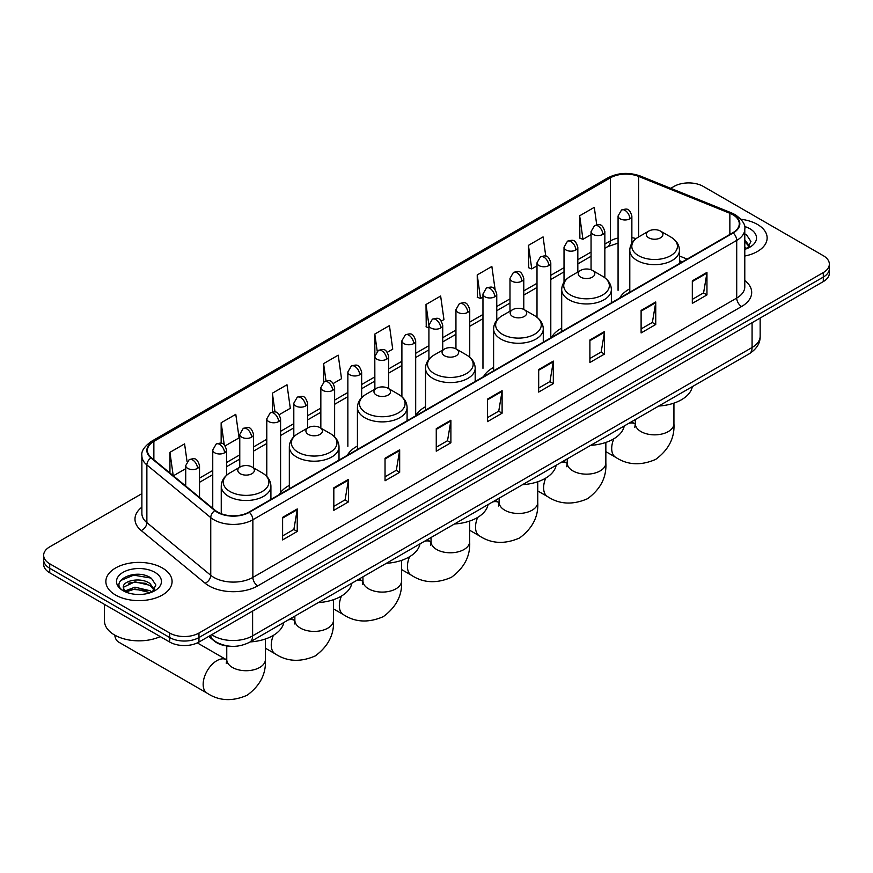 <?xml version="1.0" encoding="UTF-8"?>
<svg xmlns="http://www.w3.org/2000/svg" width="873" height="873" viewBox="0 0 873 873"><rect width="100%" height="100%" fill="white"/><g stroke="black" fill="none" stroke-linecap="round" stroke-linejoin="round"><path stroke-width="1.31" d="M289.334 485.366A36.557 21.105 0 0 0 279.251 494.598M357.428 446.048A36.557 21.105 0 0 0 347.345 455.291M425.522 406.742A36.557 21.105 0 0 0 415.439 415.974M493.605 367.424A36.557 21.105 0 0 0 483.522 376.667M561.699 328.117A36.557 21.105 0 0 0 551.616 337.349M629.793 288.81A36.557 21.105 0 0 0 619.71 298.042M682.271 261.922L679.456 260.787M229.959 646.216A20.69 11.949 180 0 1 214.452 641.153L208.712 636.417M141.884 493.66L49.706 546.869A20.69 11.949 0 0 0 43.65 555.315L43.65 564.329A20.69 11.949 0 0 0 49.706 572.775L169.7 642.048A20.69 11.949 0 0 0 198.968 642.048L823.294 281.597A20.69 11.949 0 0 0 829.35 273.151L829.35 268.644A20.69 11.949 0 0 1 823.294 277.09A20.69 11.949 0 0 0 829.35 268.644L829.35 264.137A20.69 11.949 0 0 0 823.294 255.691L703.3 186.418A20.69 11.949 0 0 0 674.032 186.418L670.737 188.328M43.65 555.315A20.69 11.949 0 0 0 49.706 563.762L169.7 633.034A20.69 11.949 0 0 0 198.968 633.034L198.968 637.541L823.294 277.09L198.968 637.541A20.69 11.949 0 0 1 169.7 637.541A20.69 11.949 0 0 0 198.968 637.541L198.968 642.048M49.706 563.762L49.706 568.268L169.7 637.541L49.706 568.268A20.69 11.949 0 0 1 43.65 559.822A20.69 11.949 0 0 0 49.706 568.268L49.706 572.775M757.448 224.437A33.109 19.119 0 0 0 740.904 219.254A33.109 19.119 0 0 1 757.448 224.437A33.109 19.119 0 0 1 767.138 237.947A33.109 19.119 0 0 0 757.448 224.437M162.378 567.985A33.109 19.119 0 0 0 126.301 563.849A33.109 19.119 0 0 0 105.862 581.505A33.109 19.119 0 0 0 115.552 595.026A33.109 19.119 0 0 0 151.64 599.162A33.109 19.119 0 0 0 172.079 581.505A33.109 19.119 0 0 0 162.378 567.985A33.109 19.119 0 0 0 126.301 563.849A33.109 19.119 0 0 0 105.862 581.505A33.109 19.119 0 0 0 115.552 595.026A33.109 19.119 0 0 0 151.64 599.162A33.109 19.119 0 0 0 172.079 581.505A33.109 19.119 0 0 0 162.378 567.985M732.807 214.714A22.076 12.746 180 0 1 739.278 223.728A22.076 12.746 180 0 1 732.807 232.742L248.958 512.091A22.076 12.746 180 0 1 215.271 510.389L151.389 457.714A22.076 12.746 180 0 1 147.395 450.413A22.076 12.746 180 0 1 153.866 441.4L610.369 177.841A22.076 12.746 180 0 1 638.632 176.411L729.861 213.285A22.076 12.746 180 0 1 732.807 214.714M733.2 214.496A22.622 13.062 0 0 0 730.177 213.034L638.949 176.15A22.622 13.062 0 0 0 609.976 177.612L153.473 441.171A22.622 13.062 0 0 0 150.942 457.899L214.813 510.574A22.622 13.062 0 0 0 249.351 512.32L733.2 232.96A22.622 13.062 0 0 0 733.2 214.496M282.612 517.383L282.612 539.918L297.246 531.461L297.246 508.937L282.612 517.383M282.612 535.913L293.885 529.409L297.191 509.69A5.522 3.186 -120 0 0 297.246 508.937M293.786 529.464L297.246 531.461M333.824 487.821L333.824 510.345L348.458 501.899L348.458 479.364L333.824 487.821M333.824 506.351L345.097 499.836L348.403 480.117A5.522 3.186 -120 0 0 348.458 479.364M344.999 499.902L348.458 501.899M385.037 458.249L385.037 480.772L399.67 472.326L399.67 449.802L385.037 458.249M385.037 476.778L396.309 470.274L399.616 450.544A5.522 3.186 -120 0 0 399.67 449.802M396.211 470.329L399.67 472.326M436.26 428.676L436.26 451.21L450.894 442.764L450.894 420.229L436.26 428.676M436.26 447.216L447.522 440.701L450.828 420.982A5.522 3.186 -120 0 0 450.894 420.229M447.423 440.767L450.894 442.764M692.322 280.844L692.322 303.368L706.955 294.921L706.955 272.387L692.322 280.844M692.322 299.374L703.594 292.859L706.901 273.14A5.522 3.186 -120 0 0 706.955 272.387M703.496 292.924L706.955 294.921M641.109 310.406L641.109 332.94L655.743 324.483L655.743 301.96L641.109 310.406M641.109 328.935L652.382 322.432L655.688 302.702A5.522 3.186 -120 0 0 655.743 301.96M652.284 322.486L655.743 324.483M589.897 339.979L589.897 362.502L604.531 354.056L604.531 331.522L589.897 339.979M589.897 358.508L601.17 352.005L604.476 332.275A5.522 3.186 -120 0 0 604.531 331.522M601.071 352.059L604.531 354.056M538.685 369.541L538.685 392.075L553.318 383.629L553.318 361.095L538.685 369.541M538.685 388.07L549.957 381.566L553.253 361.848A5.522 3.186 -120 0 0 553.318 361.095M549.859 381.621L553.318 383.629M487.472 399.114L487.472 421.637L502.106 413.191L502.106 390.668L487.472 399.114M487.472 417.643L498.745 411.139L502.04 391.41A5.522 3.186 -120 0 0 502.106 390.668M498.647 411.194L502.106 413.191M744.789 256.029A33.109 19.119 0 0 0 767.138 237.947A33.109 19.119 0 0 1 744.789 256.029M198.968 633.034L823.294 272.583A20.69 11.949 0 0 0 829.35 264.137M279.229 414.686L290.305 408.291L286.999 384.753L272.376 393.199L272.376 412.023M225.179 445.885L239.093 437.853L235.786 414.315L221.153 422.761L221.153 443.266M187.051 461.533L184.574 443.888L169.94 452.334L169.94 473.013M441.356 321.078L443.953 319.583L440.647 296.045L426.013 304.491L426.253 326.884M495.089 289.487L491.859 266.472L477.225 274.93L477.466 297.322M545.778 256.149L543.071 236.91L528.438 245.357L528.678 267.749M596.739 224.798L594.284 207.338L579.661 215.784L579.89 238.176M333.268 383.487L341.518 378.718L338.222 355.18L323.588 363.626L323.588 382.079M387.317 352.277L392.73 349.156L389.434 325.618L374.801 334.064L374.877 356.544M374.877 389.205L374.801 356.37M374.801 334.064L377.212 351.219M428.916 327.888L426.013 326.797M426.013 304.491L428.916 325.203A6.897 3.983 0 0 0 430.935 328.008A6.897 3.983 0 0 0 440.69 328.008A6.897 3.983 0 0 0 442.72 325.192C439.916 316.342 437.198 318.099 432.364 319.212A6.897 3.983 60 0 1 435.813 319.562A6.897 3.983 -120 0 1 440.69 328.008M477.225 274.93L480.532 298.468L482.965 297.06M480.532 298.468L477.225 297.224M528.438 245.357L531.744 268.895L537.004 265.861M531.744 268.895L528.438 267.662M579.661 215.784L582.957 239.322L591.054 234.651M582.957 239.322L579.661 238.089M323.588 363.626L326.011 380.912M272.376 393.199L275.017 412.023M221.153 422.761L224.263 444.87M173.345 475.818L185.72 468.67M169.94 452.334L173.225 475.72M744.789 246.972L746.873 248.609M744.789 248.761L745.378 249.154M744.789 239.824L749.536 246.175M744.789 241.614L749.176 246.644M744.789 249.351A22.491 12.986 0 0 0 749.929 247.135A22.491 12.986 0 0 0 749.929 228.77A22.491 12.986 0 0 0 744.538 226.467M747.408 248.39L750.933 241.472L746.48 234.75M744.789 233.92L746.175 234.553M648.77 237.838A8.283 4.78 0 0 0 660.479 237.838A8.283 4.78 0 0 0 660.479 231.083L670.759 237.009A22.807 13.171 0 0 1 670.759 255.636A22.807 13.171 0 0 1 638.49 255.636A22.807 13.171 0 0 1 638.49 237.009C632.87 240.348 629.979 244.778 629.793 250.311A24.837 14.339 0 0 0 637.061 260.449A24.837 14.339 0 0 0 664.124 263.559A24.837 14.339 0 0 0 679.456 250.311C679.27 244.778 676.368 240.348 670.759 237.009L660.479 231.083A8.283 4.78 0 0 0 648.77 231.083A8.283 4.78 0 0 0 648.77 237.838M658.744 406.043A37.943 21.901 0 0 0 692.333 386.652M580.676 277.145A8.283 4.78 0 0 0 592.385 277.145A8.283 4.78 0 0 0 592.385 270.39L602.665 276.326A22.807 13.171 0 0 1 602.665 294.954A22.807 13.171 0 0 1 570.407 294.954A22.807 13.171 0 0 1 570.407 276.326C564.787 279.666 561.885 284.096 561.699 289.618A24.837 14.339 0 0 0 568.978 299.755A24.837 14.339 0 0 0 596.041 302.866A24.837 14.339 0 0 0 611.362 289.618C611.187 284.096 608.285 279.666 602.665 276.326L592.385 270.39A8.283 4.78 0 0 0 580.676 270.39A8.283 4.78 0 0 0 580.676 277.145M590.65 445.361A37.943 21.901 0 0 0 624.25 425.959M512.593 316.463A8.283 4.78 0 0 0 524.291 316.463A8.283 4.78 0 0 0 524.291 309.697L534.571 315.633A22.807 13.171 0 0 1 534.571 334.261A22.807 13.171 0 0 1 502.313 334.261A22.807 13.171 0 0 1 502.313 315.633C496.693 318.972 493.791 323.403 493.605 328.935A24.837 14.339 0 0 0 500.884 339.073A24.837 14.339 0 0 0 527.947 342.172A24.837 14.339 0 0 0 543.279 328.935C543.093 323.403 540.191 318.972 534.571 315.633L524.291 309.697A8.283 4.78 0 0 0 512.593 309.697A8.283 4.78 0 0 0 512.593 316.463M522.567 484.668A37.943 21.901 0 0 0 556.156 465.276M444.499 355.769A8.283 4.78 0 0 0 456.208 355.769A8.283 4.78 0 0 0 456.208 349.014L466.488 354.951A22.807 13.171 0 0 1 466.488 373.579A22.807 13.171 0 0 1 434.219 373.579A22.807 13.171 0 0 1 434.219 354.951C428.599 358.279 425.708 362.721 425.522 368.242A24.837 14.339 0 0 0 432.79 378.38A24.837 14.339 0 0 0 459.853 381.49A24.837 14.339 0 0 0 475.185 368.242C474.999 362.721 472.097 358.279 466.488 354.951L456.208 349.014A8.283 4.78 0 0 0 444.499 349.014A8.283 4.78 0 0 0 444.499 355.769M454.473 523.986A37.943 21.901 0 0 0 488.062 504.583M376.405 395.087A8.283 4.78 0 0 0 388.114 395.087A8.283 4.78 0 0 0 388.114 388.321L398.394 394.258A22.807 13.171 0 0 1 398.394 412.885A22.807 13.171 0 0 1 366.136 412.885A22.807 13.171 0 0 1 366.136 394.258C360.516 397.597 357.614 402.027 357.428 407.56A24.837 14.339 0 0 0 364.707 417.698A24.837 14.339 0 0 0 391.77 420.797A24.837 14.339 0 0 0 407.091 407.56C406.905 402.027 404.013 397.597 398.394 394.258L388.114 388.321A8.283 4.78 0 0 0 376.405 388.321A8.283 4.78 0 0 0 376.405 395.087M386.379 563.292A37.943 21.901 0 0 0 419.978 543.901M308.322 434.394A8.283 4.78 0 0 0 320.02 434.394A8.283 4.78 0 0 0 320.02 427.639L330.3 433.575A22.807 13.171 0 0 1 330.3 452.192A22.807 13.171 0 0 1 298.042 452.192A22.807 13.171 0 0 1 298.042 433.575C292.422 436.904 289.52 441.334 289.334 446.867A24.837 14.339 0 0 0 296.613 457.005A24.837 14.339 0 0 0 323.676 460.115A24.837 14.339 0 0 0 339.008 446.867C338.822 441.334 335.919 436.904 330.3 433.575L320.02 427.639A8.283 4.78 0 0 0 308.322 427.639A8.283 4.78 0 0 0 308.322 434.394M318.285 602.61A37.943 21.901 0 0 0 351.884 583.208M114.778 635.129A19.315 11.153 120 0 0 118.684 642.113L207.163 693.195A19.315 11.153 -60 0 1 204.195 677.71A19.315 11.153 -60 0 1 216.82 660.697A19.315 11.153 -60 0 1 226.467 659.737L226.762 659.901M240.228 473.712A8.283 4.78 0 0 0 251.937 473.712A8.283 4.78 0 0 0 251.937 466.946L262.216 472.882A22.807 13.171 0 0 1 262.216 491.51A22.807 13.171 0 0 1 229.948 491.51A22.807 13.171 0 0 1 229.948 472.882C224.328 476.221 221.436 480.652 221.251 486.174A24.837 14.339 0 0 0 228.519 496.311A24.837 14.339 0 0 0 255.582 499.421A24.837 14.339 0 0 0 270.914 486.174C270.728 480.652 267.825 476.221 262.216 472.882L251.937 466.946A8.283 4.78 0 0 0 240.228 466.946A8.283 4.78 0 0 0 240.228 473.712M250.202 641.917A37.943 21.901 0 0 0 283.79 622.525M104.476 604.4L104.476 620.932A34.494 19.915 0 0 0 114.581 635.009A34.494 19.915 0 0 0 160.25 636.603M135.228 594.306L140.433 594.458M124.894 591.01L134.933 587.18L149.992 590.705L151.815 592.167M125.821 591.97L134.933 588.969L150.32 592.712M125.057 591.698L123.442 587.922A15.594 9.003 0 0 0 125.952 592.09M154.466 589.733L149.992 583.546C140.64 576.562 121.38 580.872 123.442 587.922L123.377 587.234M123.475 588.151L123.911 586.983L134.933 581.811L149.992 585.336L154.117 590.203M152.349 591.938L155.874 585.019L151.411 578.308C135.642 566.97 107.597 581.909 123.791 591.076L124.599 591.567M154.87 572.328A22.491 12.986 0 0 0 123.071 572.328A22.491 12.986 0 0 0 123.071 590.683A22.491 12.986 0 0 0 154.87 590.683A22.491 12.986 0 0 0 154.87 572.328M120.507 580.567L133.711 575.143L151.116 578.101M128.757 583.197L133.711 582.302L146.129 583.36M128.757 590.355L133.711 589.45L146.129 590.519M211.746 634.671A27.587 15.932 0 0 0 213.601 635.86A27.587 15.932 0 0 0 252.613 635.86L752.079 347.498A27.587 15.932 0 0 0 760.154 336.236C760.361 343.078 756.716 348.938 749.22 353.805L249.754 642.168A13.793 7.966 60 0 0 252.613 635.86L252.613 611.078M752.079 322.715L752.079 347.498A13.793 7.966 60 0 1 749.22 353.805M210.622 635.315A13.793 9.232 129.5 0 0 213.034 639.8L208.843 636.352M823.294 281.597L823.294 272.583M169.7 642.048L169.7 633.034M744.789 280.495A34.494 19.915 180 0 1 741.592 306.521L257.742 585.87A6.897 3.983 60 0 1 252.864 577.424L736.714 298.075A27.587 15.932 0 0 0 744.789 286.813L744.789 229.141A27.587 15.932 180 0 1 736.714 240.402A6.897 3.983 -120 0 0 733.2 232.96M257.742 585.87A34.494 19.915 180 0 1 208.963 585.87A34.494 19.915 180 0 1 205.1 583.208L141.219 530.544A34.494 19.915 180 0 1 141.884 507.169M213.841 577.424A27.587 15.932 0 0 0 252.864 577.424L252.864 519.751A27.587 15.932 180 0 1 210.753 517.624L146.871 464.949A27.587 15.932 180 0 1 141.884 455.815L141.884 513.488A27.587 15.932 0 0 0 146.871 522.621L210.753 575.296A27.587 15.932 0 0 0 213.841 577.424M744.789 229.141C745.717 224.83 742.541 220.018 735.284 214.714L731.661 212.957A6.897 3.23 112 0 0 730.177 213.034M731.661 212.957L640.433 176.073C629.007 172.036 618.16 172.614 607.892 177.83A6.897 3.983 60 0 1 609.976 177.612M153.473 441.171A6.897 3.983 -120 0 0 151.389 441.389C144.231 446.54 141.055 451.352 141.884 455.815M150.942 457.899A6.897 4.616 129.5 0 0 146.871 464.949L146.871 522.621A6.897 4.616 -50.5 0 1 141.219 530.544M640.433 176.073A6.897 3.23 112 0 0 638.949 176.15M214.813 510.574A6.897 4.616 129.5 0 0 210.753 517.624L210.753 575.296A6.897 4.616 -50.5 0 1 205.1 583.208M249.351 512.32A6.897 3.983 60 0 1 252.864 519.751L736.714 240.402L736.714 298.075A6.897 3.983 60 0 0 741.592 306.521M153.866 441.4L153.866 459.755M729.861 213.285L729.861 234.444M638.632 176.411L638.632 236.932M687.149 259.106L679.456 255.996M636.101 238.602A22.076 12.746 0 0 0 631.866 237.652M618.073 238.034A22.076 12.746 0 0 0 610.369 240.915L604.847 244.102M610.369 177.841L610.369 240.915A12.418 7.17 60 0 1 607.794 246.601L604.847 248.303M591.054 252.068L577.828 259.707M564.023 267.673L550.798 275.311M537.004 283.278L523.778 290.905M509.985 298.872L496.759 306.51M482.965 314.476L469.739 322.115M455.946 330.07L442.72 337.709M428.916 345.675L415.69 353.314M401.896 361.28L388.671 368.908M374.877 376.874L361.651 384.513M347.858 392.479L334.632 400.118M320.838 408.084L307.612 415.712M293.808 423.678L280.582 431.317M266.789 439.283L253.563 446.911M239.769 454.877L226.543 462.515M212.75 470.482L199.524 478.12M487.472 399.823L502.04 391.41M538.685 370.261L553.253 361.848M589.897 340.688L604.476 332.275M641.109 311.126L655.688 302.702M692.322 281.553L706.901 273.14M436.26 429.396L450.828 420.982M385.037 458.958L399.616 450.544M333.824 488.531L348.403 480.117M282.612 518.104L297.191 509.69M673.934 403.13L673.934 423.7A19.315 11.153 180 0 1 668.282 431.578A19.315 11.153 180 0 1 640.968 431.578A19.315 11.153 180 0 1 635.315 423.7L634.791 427.399M628.756 423.361A19.315 11.153 -60 0 1 635.02 423.863L635.304 424.038M673.934 423.7C674.774 437.875 668.696 449.77 655.71 459.373C640.913 465.822 627.578 465.134 615.705 457.321A19.315 11.153 -60 0 1 613.828 438.792M605.851 442.436L605.851 463.006A19.315 11.153 180 0 1 600.188 470.896A19.315 11.153 180 0 1 572.874 470.896A19.315 11.153 180 0 1 567.221 463.006L566.697 466.717M560.673 462.668A19.315 11.153 -60 0 1 566.926 463.181L567.221 463.345M605.851 463.006C606.68 477.193 600.602 489.076 587.616 498.679C572.819 505.129 559.484 504.441 547.611 496.628A19.315 11.153 -60 0 1 545.734 478.109M537.757 481.743L537.757 502.324A19.315 11.153 180 0 1 532.104 510.203A19.315 11.153 180 0 1 504.79 510.203A19.315 11.153 180 0 1 499.127 502.324L498.614 506.024M492.579 501.986A19.315 11.153 -60 0 1 498.832 502.488L499.127 502.652M537.757 502.324C538.586 516.5 532.519 528.394 519.533 537.997C504.725 544.436 491.39 543.759 479.517 535.946A19.315 11.153 -60 0 1 477.651 517.416M469.663 521.061L469.663 541.631A19.315 11.153 180 0 1 464.01 549.521A19.315 11.153 180 0 1 436.696 549.521A19.315 11.153 180 0 1 431.033 541.631L430.52 545.33M424.485 541.293A19.315 11.153 -60 0 1 430.749 541.806L431.033 541.969M469.663 541.631C470.503 555.817 464.425 567.701 451.439 577.304C436.642 583.753 423.296 583.066 411.434 575.252A19.315 11.153 -60 0 1 409.557 556.734M401.58 560.368L401.58 580.949A19.315 11.153 180 0 1 395.916 588.828A19.315 11.153 180 0 1 368.602 588.828A19.315 11.153 180 0 1 362.95 580.949L362.426 584.648M356.402 580.6A19.315 11.153 -60 0 1 362.655 581.112L362.95 581.276M401.58 580.949C402.409 595.124 396.331 607.019 383.345 616.622C368.548 623.06 355.213 622.384 343.34 614.57A19.315 11.153 -60 0 1 341.463 596.041M333.486 599.686L333.486 620.256A19.315 11.153 180 0 1 327.833 628.145A19.315 11.153 180 0 1 300.519 628.145A19.315 11.153 180 0 1 294.856 620.256L294.343 623.955M288.308 619.917A19.315 11.153 -60 0 1 294.561 620.43L294.856 620.594M333.486 620.256C334.315 634.442 328.237 646.326 315.251 655.929C300.454 662.378 287.119 661.69 275.246 653.877A19.315 11.153 -60 0 1 273.38 635.358M265.392 638.992L265.392 659.562A19.315 11.153 180 0 1 259.739 667.452A19.315 11.153 180 0 1 232.425 667.452A19.315 11.153 180 0 1 226.762 659.562L226.249 663.273M629.848 218.807A6.897 3.983 0 0 0 631.866 215.98C629.062 207.141 626.345 208.898 621.521 210.011A6.897 3.983 60 0 1 624.97 210.349A6.897 3.983 -120 0 1 629.848 218.807A6.897 3.983 0 0 1 620.092 218.807A6.897 3.983 0 0 1 618.073 215.98L621.521 210.011M602.828 234.401A6.897 3.983 0 0 0 604.847 231.585C602.043 222.735 599.325 224.503 594.502 225.616A6.897 3.983 60 0 1 597.95 225.954A6.897 3.983 -120 0 1 602.828 234.401A6.897 3.983 0 0 1 593.073 234.401A6.897 3.983 0 0 1 591.054 231.585L594.502 225.616M575.798 250.005A6.897 3.983 0 0 0 577.828 247.19C575.023 238.34 572.306 240.097 567.472 241.21A6.897 3.983 60 0 1 570.92 241.559A6.897 3.983 -120 0 1 575.798 250.005A6.897 3.983 0 0 1 566.042 250.005A6.897 3.983 0 0 1 564.023 247.19L567.472 241.21M548.779 265.599A6.897 3.983 0 0 0 550.798 262.784C548.004 253.945 545.276 255.702 540.452 256.815A6.897 3.983 60 0 1 543.901 257.153A6.897 3.983 -120 0 1 548.779 265.599A6.897 3.983 0 0 1 539.023 265.599A6.897 3.983 0 0 1 537.004 262.784L540.452 256.815M521.759 281.204A6.897 3.983 0 0 0 523.778 278.389C520.985 269.539 518.256 271.307 513.433 272.42A6.897 3.983 60 0 1 516.881 272.758A6.897 3.983 -120 0 1 521.759 281.204A6.897 3.983 0 0 1 512.004 281.204A6.897 3.983 0 0 1 509.985 278.389L513.433 272.42M494.74 296.809A6.897 3.983 0 0 0 496.759 293.994C493.954 285.144 491.237 286.901 486.414 288.014A6.897 3.983 60 0 1 489.862 288.352A6.897 3.983 -120 0 1 494.74 296.809A6.897 3.983 0 0 1 484.984 296.809A6.897 3.983 0 0 1 482.965 293.994L486.414 288.014M467.721 312.403A6.897 3.983 0 0 0 469.739 309.588C466.935 300.738 464.218 302.505 459.394 303.618A6.897 3.983 60 0 1 462.843 303.957A6.897 3.983 -120 0 1 467.721 312.403A6.897 3.983 0 0 1 457.965 312.403A6.897 3.983 0 0 1 455.946 309.588L459.394 303.618M413.671 343.602A6.897 3.983 0 0 0 415.69 340.786C412.896 331.947 410.168 333.704 405.345 334.817A6.897 3.983 60 0 1 408.793 335.156A6.897 3.983 -120 0 1 413.671 343.602A6.897 3.983 0 0 1 403.915 343.602A6.897 3.983 0 0 1 401.896 340.786L405.345 334.817M386.652 359.207A6.897 3.983 0 0 0 388.671 356.391C385.877 347.541 383.149 349.309 378.325 350.422A6.897 3.983 60 0 1 381.774 350.76A6.897 3.983 -120 0 1 386.652 359.207A6.897 3.983 0 0 1 376.896 359.207A6.897 3.983 0 0 1 374.877 356.391L378.325 350.422M359.632 374.812A6.897 3.983 0 0 0 361.651 371.996C358.847 363.146 356.129 364.903 351.306 366.016A6.897 3.983 60 0 1 354.754 366.365A6.897 3.983 -120 0 1 359.632 374.812A6.897 3.983 0 0 1 349.877 374.812A6.897 3.983 0 0 1 347.858 371.996L351.306 366.016M332.613 390.406A6.897 3.983 0 0 0 334.632 387.59C331.827 378.74 329.11 380.508 324.287 381.621A6.897 3.983 60 0 1 327.735 381.959A6.897 3.983 -120 0 1 332.613 390.406A6.897 3.983 0 0 1 322.857 390.406A6.897 3.983 0 0 1 320.838 387.59L324.287 381.621M305.583 406.01A6.897 3.983 0 0 0 307.612 403.195C304.808 394.345 302.091 396.113 297.257 397.226A6.897 3.983 60 0 1 300.705 397.564A6.897 3.983 -120 0 1 305.583 406.01A6.897 3.983 0 0 1 295.827 406.01A6.897 3.983 0 0 1 293.808 403.195L297.257 397.226M278.563 421.615A6.897 3.983 0 0 0 280.582 418.8C277.789 409.95 275.06 411.707 270.237 412.82A6.897 3.983 60 0 1 273.686 413.158A6.897 3.983 -120 0 1 278.563 421.615A6.897 3.983 0 0 1 268.808 421.615A6.897 3.983 0 0 1 266.789 418.8L270.237 412.82M251.544 437.209A6.897 3.983 0 0 0 253.563 434.394C250.769 425.544 248.041 427.312 243.218 428.425A6.897 3.983 60 0 1 246.666 428.763A6.897 3.983 -120 0 1 251.544 437.209A6.897 3.983 0 0 1 241.788 437.209A6.897 3.983 0 0 1 239.769 434.394L243.218 428.425M224.525 452.814A6.897 3.983 0 0 0 226.543 449.999C223.739 441.149 221.022 442.906 216.198 444.019A6.897 3.983 60 0 1 219.647 444.368A6.897 3.983 -120 0 1 224.525 452.814A6.897 3.983 0 0 1 214.769 452.814A6.897 3.983 0 0 1 212.75 449.999L216.198 444.019M197.505 468.408A6.897 3.983 0 0 0 199.524 465.593C196.72 456.754 194.002 458.511 189.179 459.624A6.897 3.983 60 0 1 192.627 459.962A6.897 3.983 -120 0 1 197.505 468.408A6.897 3.983 0 0 1 187.75 468.408A6.897 3.983 0 0 1 185.72 465.593L189.179 459.624M249.754 642.168C238.656 647.744 227.558 647.744 216.449 642.168L213.034 639.8M760.154 336.236L760.154 318.045M607.892 177.83L151.389 441.389M618.073 243.109L607.794 246.601M591.054 256.269L577.828 263.908M564.023 271.874L550.798 279.502M537.004 287.468L523.778 295.107M509.985 303.073L496.759 310.712M482.965 318.678L469.739 326.306M455.946 334.272L442.72 341.91M428.916 349.877L415.69 357.515M401.896 365.471L388.671 373.109M374.877 381.075L361.651 388.714M347.858 396.68L334.632 404.308M320.838 412.274L307.612 419.913M293.808 427.879L280.582 435.518M266.789 443.484L253.563 451.112M239.769 459.078L226.543 466.717M212.75 474.683L199.524 482.322M682.424 261.835L679.456 260.634M615.705 457.321L605.851 451.636M679.456 263.548L679.456 250.311M629.793 292.215L629.793 250.311M648.77 231.083L638.49 237.009M635.02 423.863L631.441 421.812M635.315 419.575L635.315 423.7M547.611 496.628L537.757 490.942M611.362 302.855L611.362 289.618M561.699 331.533L561.699 289.618M580.676 270.39L570.407 276.326M566.926 463.181L563.358 461.119M567.221 458.892L567.221 463.006M479.517 535.946L469.663 530.249M543.279 342.172L543.279 328.935M493.605 370.839L493.605 328.935M512.593 309.697L502.313 315.633M498.832 502.488L495.264 500.425M499.127 498.199L499.127 502.324M411.434 575.252L401.58 569.567M475.185 381.479L475.185 368.242M425.522 410.157L425.522 368.242M444.499 349.014L434.219 354.951M430.749 541.806L427.17 539.743M431.033 537.506L431.033 541.631M343.34 614.57L333.486 608.874M407.091 420.786L407.091 407.56M357.428 449.464L357.428 407.56M376.405 388.321L366.136 394.258M362.655 581.112L359.087 579.05M362.95 576.824L362.95 580.949M275.246 653.877L265.392 648.192M339.008 460.104L339.008 446.867M289.334 488.771L289.334 446.867M308.322 427.639L298.042 433.575M294.561 620.43L290.993 618.368M294.856 616.131L294.856 620.256M265.392 659.562C266.232 673.749 260.154 685.643 247.168 695.235C232.371 701.685 219.025 701.008 207.163 693.195M270.914 499.411L270.914 486.174M221.251 513.739L221.251 486.174M240.228 466.946L229.948 472.882M226.467 659.737L197.32 642.899M226.762 645.944L226.762 659.562M631.866 243.196L631.866 215.98M618.073 290.327L618.073 215.98M604.847 277.756L604.847 231.585M591.054 269.768L591.054 231.585M577.828 272.038L577.828 247.19M564.023 282.121L564.023 247.19M550.798 337.131L550.798 262.784M537.004 317.259L537.004 262.784M523.778 309.424L523.778 278.389M509.985 311.203L509.985 278.389M496.759 320.304L496.759 293.994M482.965 368.33L482.965 293.994M469.739 357.243L469.739 309.588M455.946 348.873L455.946 309.588M442.72 350.04L442.72 325.192M428.916 359.305L428.916 325.192L432.364 319.212M415.69 415.133L415.69 340.786M401.896 396.768L401.896 340.786M388.671 388.649L388.671 356.391M361.651 397.706L361.651 371.996M347.858 446.332L347.858 371.996M334.632 436.86L334.632 387.59M320.838 428.108L320.838 387.59M307.612 428.043L307.612 403.195M293.808 436.762L293.808 403.195M280.582 492.514L280.582 418.8M266.789 476.429L266.789 418.8M253.563 467.895L253.563 434.394M239.769 467.219L239.769 434.394M226.543 475.305L226.543 449.999M212.75 508.304L212.75 449.999M199.524 497.403L199.524 465.593M185.72 486.032L185.72 465.593"/></g></svg>
